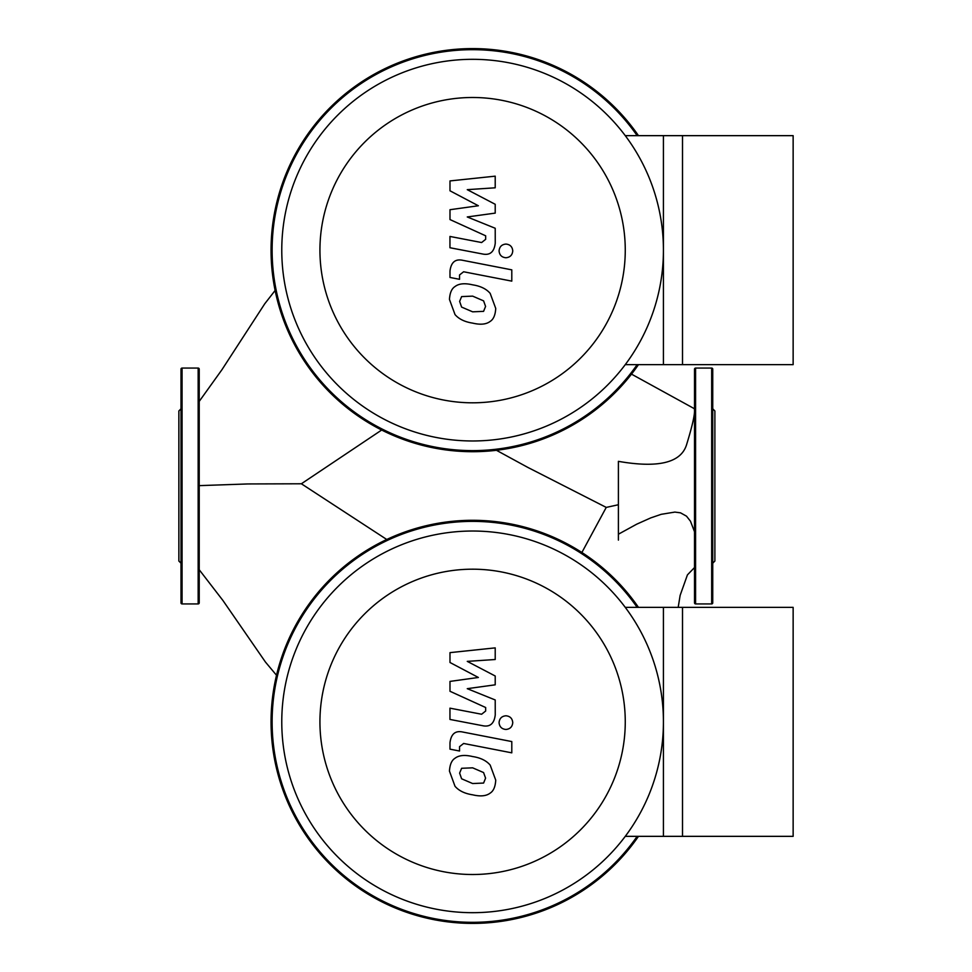 <?xml version="1.0" encoding="UTF-8"?>
<svg xmlns="http://www.w3.org/2000/svg" width="972" height="972" viewBox="0 0 972 972"><rect width="100%" height="100%" fill="white"/><g stroke="black" fill="none" stroke-linecap="round" stroke-linejoin="round"><path stroke-width="1.46" d="M663.426 607.354L663.426 836.345L793.14 836.345L793.14 607.354L663.426 607.354M663.426 721.856A190.828 190.828 0 0 0 472.599 531.028A190.828 190.828 0 0 0 281.771 721.856A190.828 190.828 0 0 0 472.599 912.684A190.828 190.828 0 0 0 663.426 721.856M319.934 721.856A152.665 152.665 0 0 1 472.599 569.191A152.665 152.665 0 0 1 625.263 721.856A152.665 152.665 0 0 1 472.599 874.508A152.665 152.665 0 0 1 319.934 721.856M625.263 836.345L682.514 836.345L682.514 607.354L625.263 607.354M483.582 783.055L485.575 778.159L483.582 772.558L472.647 767.831L461.615 768.293L459.622 773.117L461.615 778.791L472.647 783.541L483.582 783.055M490.18 765.086C486.292 760.578 480.435 757.735 472.647 756.556C464.774 754.685 458.893 755.256 455.018 758.245C451.688 760.311 449.842 764.6 449.465 771.136L455.018 786.275C458.893 790.771 464.774 793.626 472.647 794.817C480.435 796.663 486.292 796.092 490.18 793.103C493.509 791.014 495.356 786.688 495.732 780.127L490.18 765.086M511.794 741.563L462.915 732.062C455.394 730.349 451.081 733.909 449.987 742.742L449.987 749.157L459.537 751.016L459.537 746.678L463.62 743.471L511.794 752.838L511.794 741.563M499.073 722.621C499.462 726.789 501.746 729.073 505.914 729.462C510.081 729.073 512.365 726.789 512.754 722.621C512.365 718.454 510.081 716.17 505.914 715.781C501.746 716.17 499.462 718.454 499.073 722.621M449.987 662.491L478.37 677.472L449.987 681.408L449.987 691.274L485.672 707.519L485.672 711.018L481.614 714.238L449.951 708.163L449.951 719.438L482.355 725.647C489.888 727.323 494.177 723.751 495.246 714.918L495.21 699.962L467.265 688.674L495.21 684.823L495.21 676.002L467.265 661.373L495.21 659.514L495.21 647.874L449.987 652.637L449.987 662.491M663.426 135.655L663.426 364.646L793.14 364.646L793.14 135.655L663.426 135.655M381.68 430.025L301.369 483.777L386.771 539.496M581.876 552.497L606.236 507.408L618.399 504.735M199.224 485.636L247.921 483.947L301.369 483.777M694.518 531.745L690.46 521.199L686.499 516.168L680.534 512.839L674.872 512.086L661.239 514.31L650.693 517.918L636.721 524.175L618.399 534.211L618.399 461.348C658.141 468.285 680.837 462.806 686.511 444.897C692.805 424.412 695.405 412.335 694.287 408.653L631.496 374.135L694.287 408.653M618.399 534.211L618.399 540.104M638.47 607.354A201.544 201.544 0 0 0 271.054 721.856A201.544 201.544 0 0 0 638.47 836.345M637.158 836.345A200.475 200.475 0 0 1 272.124 721.856A200.475 200.475 0 0 1 637.158 607.354M198.154 603.928A1.069 1.069 0 0 0 199.224 602.859L199.224 369.141A1.069 1.069 0 0 0 198.154 368.072L198.154 603.928L182.068 603.928A1.069 1.069 0 0 1 180.999 602.859L180.999 369.141A1.069 1.069 0 0 1 182.068 368.072L198.154 368.072M180.999 563.189L178.86 561.038L178.86 410.962L180.999 408.811M694.518 369.141A1.069 1.069 0 0 1 695.588 368.072L695.588 603.928A1.069 1.069 0 0 1 694.518 602.859L694.518 369.141M711.674 368.072A1.069 1.069 0 0 1 712.743 369.141L712.743 602.859A1.069 1.069 0 0 1 711.674 603.928L711.674 368.072L695.588 368.072M712.743 486L712.743 563.189L714.882 561.038L714.882 410.962L712.743 408.811M712.743 407.049L712.743 386.674M712.743 602.859L712.743 575.145M712.743 563.189L712.743 564.951M638.47 135.655A201.544 201.544 0 0 0 271.054 250.144A201.544 201.544 0 0 0 638.47 364.646M637.158 364.646A200.475 200.475 0 0 1 272.124 250.144A200.475 200.475 0 0 1 637.158 135.655M663.426 250.144A190.828 190.828 0 0 0 472.599 59.316A190.828 190.828 0 0 0 281.771 250.144A190.828 190.828 0 0 0 472.599 440.972A190.828 190.828 0 0 0 663.426 250.144M319.934 250.144A152.665 152.665 0 0 1 472.599 97.492A152.665 152.665 0 0 1 625.263 250.144A152.665 152.665 0 0 1 472.599 402.809A152.665 152.665 0 0 1 319.934 250.144M625.263 364.646L682.514 364.646L682.514 135.655L625.263 135.655M483.582 311.356L485.575 306.447L483.582 300.858L472.647 296.132L461.615 296.594L459.622 301.405L461.615 307.091L472.647 311.83L483.582 311.356M490.18 293.374C486.292 288.866 480.435 286.035 472.647 284.845C464.774 282.986 458.893 283.545 455.018 286.546C451.688 288.599 449.842 292.9 449.465 299.437L455.018 314.576C458.893 319.071 464.774 321.914 472.647 323.117C480.435 324.964 486.292 324.393 490.18 321.404C493.509 319.314 495.356 314.989 495.732 308.428L490.18 293.374M511.794 269.851L462.915 260.35C455.394 258.649 451.081 262.209 449.987 271.03L449.987 277.457L459.537 279.304L459.537 274.967L463.62 271.771L511.794 281.127L511.794 269.851M499.073 250.91C499.462 255.089 501.746 257.361 505.914 257.75C510.081 257.361 512.365 255.089 512.754 250.91C512.365 246.742 510.081 244.458 505.914 244.069C501.746 244.458 499.462 246.742 499.073 250.91M449.987 190.791L478.37 205.76L449.987 209.709L449.987 219.563L485.672 235.807L485.672 239.319L481.614 242.538L449.951 236.451L449.951 247.739L482.355 253.947C489.888 255.624 494.177 252.04 495.246 243.219L495.21 228.262L467.265 216.963L495.21 213.111L495.21 204.29L467.265 189.662L495.21 187.803L495.21 176.163L449.987 180.926L449.987 190.791M182.068 603.928L182.068 368.072M199.224 569.738L222.904 600.453L265.453 662.053L276.51 675.248M199.224 401.387L221.956 369.688L264.773 303.75L275.125 290.47M606.273 507.42L527.869 467.435L496.413 450.279M694.518 567.539L687.435 574.877L680.133 595.386L678.189 607.354M711.674 603.928L695.588 603.928"/></g></svg>

